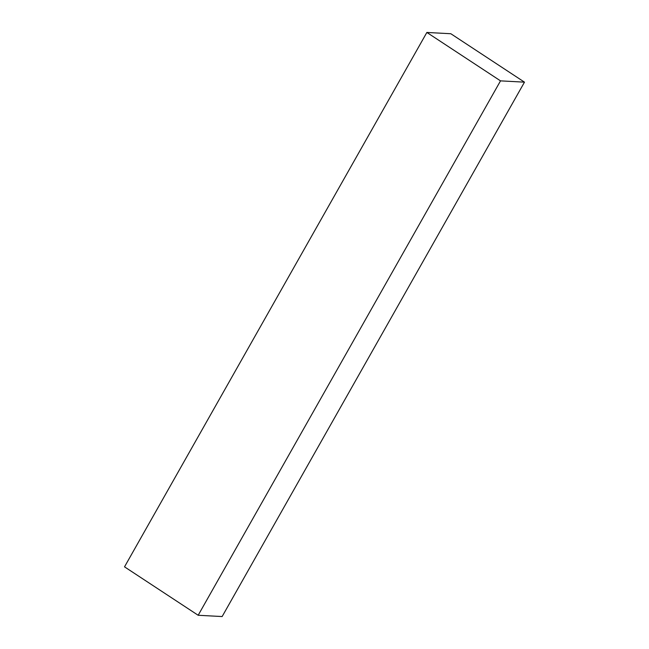 <?xml version="1.0" encoding="UTF-8"?>
<svg xmlns="http://www.w3.org/2000/svg" width="649" height="649" viewBox="0 0 649 649"><rect width="100%" height="100%" fill="white"/><g stroke="black" fill="none" stroke-linecap="round" stroke-linejoin="round"><path stroke-width="0.97" d="M524.481 82.155L222.136 616.55L198.172 615.268L124.519 566.845L426.864 32.45L450.828 33.732L524.481 82.155L500.517 80.865L198.172 615.268M426.864 32.45L500.517 80.865"/></g></svg>

